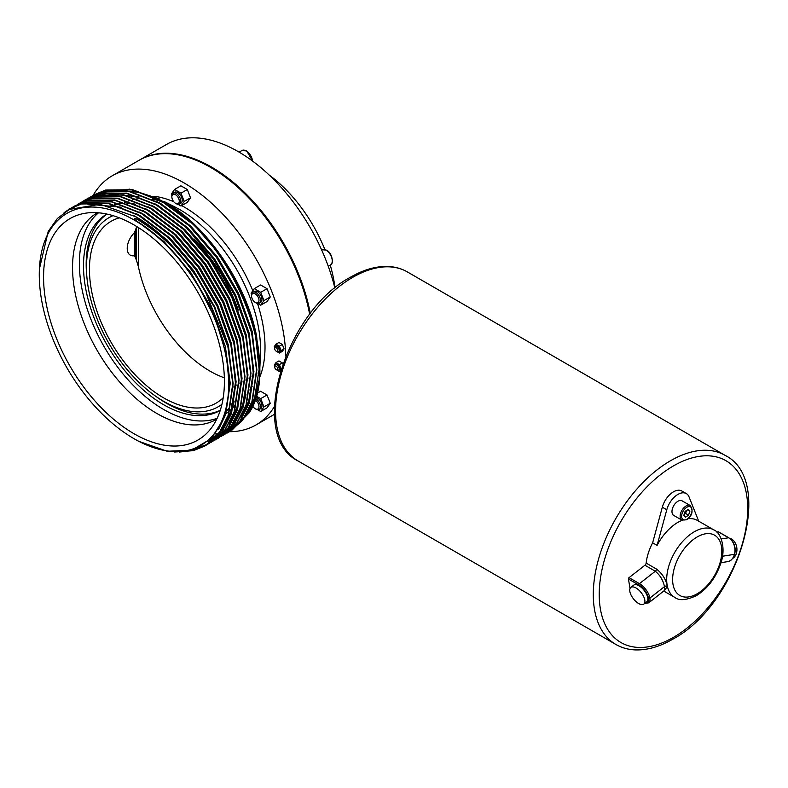 <?xml version="1.0" encoding="UTF-8"?>
<svg xmlns="http://www.w3.org/2000/svg" width="788" height="788" viewBox="0 0 788 788"><rect width="100%" height="100%" fill="white"/><g stroke="black" fill="none" stroke-linecap="round" stroke-linejoin="round"><path stroke-width="1.18" d="M278.509 370.212L279.248 369.779A3.152 1.822 -120 0 0 279.73 367.257A3.152 1.822 -120 0 0 277.671 364.48A3.152 1.822 -120 0 0 276.096 364.322L275.357 364.755A3.152 1.822 60 0 1 276.933 364.913A3.152 1.822 60 0 1 278.991 367.691A3.152 1.822 60 0 1 278.509 370.212A3.152 1.822 60 0 1 276.933 370.055L276.194 369.621A2.098 1.212 -120 0 0 277.671 368.764A2.098 1.212 -120 0 0 276.194 366.193A2.098 1.212 -120 0 0 274.707 367.05A2.098 1.212 -120 0 0 276.194 369.621L276.933 370.055M282.784 363.987L282.36 362.904L278.932 360.924L275.967 362.638L274.244 365.071L274.707 366.253M282.36 362.904L279.395 364.617L275.967 362.638M281.089 369.011L279.395 364.617M280.528 370.813L279.385 371.473L281.07 369.089M277.002 370.094L279.385 371.473M729.56 538.263A10.579 7.831 81.1 0 1 731.589 539.061A10.579 7.831 81.1 0 1 736.908 548.803A10.579 7.831 81.1 0 1 732.741 558.367M136.767 226.56L136.472 227.308A60.115 47.792 158 0 0 135.319 230.48L134.315 232.815A14.814 8.55 120 0 0 127.223 248.348A14.814 8.55 120 0 0 134.315 255.706L135.319 257.39A60.115 47.792 158 0 0 136.472 260.257L138.442 266.846A104.971 60.607 -120 0 0 224.344 377.797M106.853 214.05A113.383 65.463 -120 0 0 89.645 304.956A113.383 65.463 -120 0 0 163.677 404.746A113.383 65.463 -120 0 0 220.236 410.44M107.04 214.1A113.383 65.463 -120 0 0 86.887 277.031M155.709 396.246A113.383 65.463 -120 0 0 166.357 403.2A113.383 65.463 -120 0 0 220.295 410.262M97.515 212.721A119.205 68.822 -120 0 0 97.229 212.888A119.205 68.822 -120 0 0 78.958 308.404A119.205 68.822 -120 0 0 156.832 413.454A119.205 68.822 -120 0 0 216.444 419.364A119.205 68.822 -120 0 0 216.72 419.196M135.438 204.151A119.205 68.822 -120 0 0 126.986 203.353M123.883 203.393A119.205 68.822 -120 0 0 119.924 203.718M119.175 203.816A119.205 68.822 -120 0 0 114.516 204.722M112.329 205.333A119.205 68.822 -120 0 0 110.074 206.101M98.52 212.799A119.205 68.822 -120 0 0 87.478 309.792A119.205 68.822 -120 0 0 163.677 409.504A119.205 68.822 -120 0 0 217.153 418.28M133.99 224.905A127.863 73.826 -120 0 0 83.331 213.587A127.863 73.826 -120 0 0 47.536 309.999A127.863 73.826 -120 0 0 133.99 433.715A127.863 73.826 -120 0 0 208.879 431.046A127.863 73.826 -120 0 0 213.853 326.468A127.863 73.826 -120 0 0 133.99 224.905M93.811 194.912L105.582 190.056L132.63 189.672L162.604 201.354C203.649 224.097 242.95 279.464 255.066 331.334A136.482 78.8 -120 0 1 259.587 373.729A136.482 78.8 -120 0 1 248.988 413.02L231.869 430.248M92.334 195.788L105.208 190.272L132.266 189.888L162.239 201.57C232.056 237.868 283.197 363.731 248.988 413.02M90.837 196.626L102.617 191.77L129.665 191.386L159.639 203.068L189.603 225.654L216.661 256.927L238.153 293.826L252.012 332.713L256.888 369.799L252.308 401.417L242.98 419.59L228.806 432.169M89.369 197.502L102.243 191.986L129.291 191.602L159.265 203.284L189.238 225.87L216.286 257.144L237.789 294.032L251.648 332.93L256.514 370.005L251.943 401.634L242.606 419.797L227.308 432.996M87.872 198.34L99.643 193.484L126.701 193.099L156.664 204.781L186.638 227.368L213.686 258.641L235.188 295.539L249.047 334.427L253.913 371.512L249.343 403.131L240.015 421.304L224.521 434.602M224.334 434.7L222.984 435.37M222.797 435.469L221.418 436.089M221.221 436.178L219.822 436.749M219.616 436.828L218.187 437.35M217.981 437.419L216.523 437.892M216.306 437.951L214.819 438.374M214.602 438.433L212.533 438.926M211.834 439.064L211.154 439.202M86.394 199.216L99.268 193.7L126.326 193.316L156.3 204.998L186.263 227.584L213.321 258.858L234.814 295.756L248.673 334.644L253.549 371.719L248.969 403.348L239.641 421.511L224.344 434.72M84.897 200.053L96.678 195.197L123.726 194.813L153.699 206.495L183.673 229.081L210.721 260.355L232.224 297.253L246.073 336.141L250.948 373.226L246.368 404.845L237.04 423.018L222.866 435.597M83.43 200.94L96.303 195.414L123.352 195.03L153.325 206.712L183.299 229.298L210.347 260.572L231.849 297.47L245.708 336.358L250.574 373.433L246.004 405.062L236.666 423.225L221.369 436.434M80.652 202.546L93.703 196.911L120.761 196.527L150.725 208.209L180.698 230.795L207.746 262.069L229.249 298.967L243.108 337.855L247.974 374.94L243.403 406.559L234.075 424.732L218.581 438.029M79.214 203.491L93.339 197.128L120.387 196.744L150.36 208.426L180.324 231.012L207.382 262.286L228.875 299.184L242.734 338.072L247.609 375.147L243.029 406.775L233.701 424.949L218.404 438.148M78.958 203.481L90.738 198.625L117.786 198.251L147.76 209.923L177.733 232.509L204.781 263.783L226.284 300.681L240.133 339.579L245.009 376.654L240.429 408.273L231.101 426.446L216.927 439.024M77.49 204.368L90.364 198.842L117.412 198.458L147.386 210.14L177.359 232.726L204.407 264L225.91 300.898L239.769 339.786L244.635 376.861L240.064 408.489L230.726 426.663L215.429 439.862M74.712 205.973L87.763 200.339L114.821 199.965L144.785 211.637L174.759 234.223L201.807 265.497L223.309 302.395L237.168 341.293L242.034 378.368L237.464 409.987L228.136 428.16L212.642 441.457M74.515 206.082L87.399 200.556L114.447 200.172L144.421 211.854L174.384 234.44L201.442 265.714L222.935 302.612L236.794 341.5L241.67 378.585L237.089 410.203L227.762 428.376L212.464 441.575M73.028 206.919L84.799 202.053L111.847 201.679L141.82 213.351L171.794 235.937L198.842 267.211L220.344 304.109L234.194 343.007L239.069 380.082L234.499 411.7L225.161 429.874L210.987 442.452M71.55 207.796L84.424 202.27L111.482 201.886L141.446 213.568L171.42 236.154L198.468 267.428L219.97 304.326L233.829 343.213L238.695 380.299L234.125 411.917L224.787 430.09L209.49 443.289M209.303 443.388L207.963 444.068M207.766 444.156L199.266 447.249M64.931 212.1L70.24 208.524L81.824 203.767L108.882 203.393L138.846 215.065L168.819 237.651L195.877 268.925L217.37 305.823L231.229 344.72L236.104 381.796L231.524 413.414L222.196 431.588L206.702 444.885M206.515 444.984L194.518 449.249M64.094 212.681L69.866 208.741L81.46 203.984L108.508 203.599L138.481 215.282L168.455 237.868L195.503 269.141L217.005 306.039L230.854 344.927L235.73 382.013L231.15 413.631L221.822 431.804L206.525 445.003M206.328 445.102L193.533 449.593M74.555 207.106L76.269 205.668M76.436 205.54L77.638 204.614M77.805 204.486L79.036 203.609M70.822 208.702L73.097 207.037M73.274 206.919L74.525 206.092M68.27 210.032L71.373 207.904M638.635 603.51A10.579 4.955 -128 0 0 643.845 604.091A10.579 4.955 -128 0 0 643.599 596.457A10.579 4.955 -128 0 0 636.034 587.996A10.579 4.955 -128 0 0 630.824 587.415A10.579 4.955 -128 0 0 631.07 595.058A10.579 4.955 -128 0 0 638.635 603.51M643.845 604.091L646.771 601.815A10.579 4.955 -128 0 0 646.515 594.172A10.579 4.955 -128 0 0 638.96 585.711A10.579 4.955 -128 0 0 633.749 585.129L630.824 587.415M677.916 501.276A8.402 4.846 120 0 0 672.43 508.674A8.402 4.846 120 0 0 673.72 515.411L681.886 520.119A8.402 4.846 -60 0 1 680.596 513.392A8.402 4.846 -60 0 1 686.082 505.995A8.402 4.846 -60 0 1 690.288 505.571L682.112 500.863A8.402 4.846 120 0 0 677.916 501.276M276.933 351.625L276.194 351.192L276.933 351.625A3.152 1.822 -120 0 0 278.509 351.773A3.152 1.822 -120 0 0 278.991 349.251A3.152 1.822 -120 0 0 276.933 346.474A3.152 1.822 -120 0 0 275.357 346.326A3.152 1.822 -120 0 0 274.707 347.764L274.707 348.621A2.098 1.212 60 0 1 276.194 347.764A2.098 1.212 60 0 1 277.671 350.335A2.098 1.212 60 0 1 276.194 351.192L276.194 351.192A2.098 1.212 60 0 1 274.707 348.621M275.357 346.326L276.096 345.893A3.152 1.822 60 0 1 277.671 346.05A3.152 1.822 60 0 1 279.73 348.828A3.152 1.822 60 0 1 279.248 351.349L278.509 351.773M251.569 296.052L251.569 295.195A6.304 3.635 60 0 1 252.869 292.309L254.357 291.452A6.304 3.635 60 0 1 257.509 291.757A6.304 3.635 60 0 1 261.626 297.312A6.304 3.635 60 0 1 260.661 302.356L259.173 303.213A6.304 3.635 60 0 1 256.021 302.907L255.282 302.474A5.25 3.034 -120 0 0 258.996 300.336A5.25 3.034 -120 0 0 255.282 293.904A5.25 3.034 -120 0 0 251.569 296.052A5.25 3.034 -120 0 0 255.282 302.474L256.021 302.907M252.869 292.309A6.304 3.635 60 0 1 256.021 292.614A6.304 3.635 60 0 1 260.139 298.169A6.304 3.635 60 0 1 259.173 303.213M171.853 196.872L171.853 196.015A6.304 3.635 60 0 1 173.153 193.129L174.641 192.272A6.304 3.635 60 0 1 177.783 192.587A6.304 3.635 60 0 1 181.9 198.143A6.304 3.635 60 0 1 180.935 203.186L179.447 204.043A6.304 3.635 60 0 1 176.305 203.728L175.557 203.304A5.25 3.034 -120 0 0 179.27 201.157A5.25 3.034 -120 0 0 175.557 194.734A5.25 3.034 -120 0 0 171.853 196.872A5.25 3.034 -120 0 0 175.557 203.304L176.305 203.728M173.153 193.129A6.304 3.635 60 0 1 176.305 193.444A6.304 3.635 60 0 1 180.413 199A6.304 3.635 60 0 1 179.447 204.043M255.755 397.457A6.304 3.635 60 0 1 257.509 398.058A6.304 3.635 60 0 1 261.626 403.604A6.304 3.635 60 0 1 260.661 408.657L259.173 409.514A6.304 3.635 60 0 1 256.021 409.199L255.282 408.775A5.25 3.034 -120 0 0 258.996 406.628A5.25 3.034 -120 0 0 255.282 400.196A5.25 3.034 -120 0 0 254.938 400.018M255.401 398.6A6.304 3.635 60 0 1 256.021 398.915A6.304 3.635 60 0 1 260.139 404.461A6.304 3.635 60 0 1 259.173 409.514M139.279 160.181A143.83 83.045 60 0 1 139.653 159.964L166.376 144.529A143.83 83.045 60 0 1 238.291 151.66A143.83 83.045 60 0 1 334.88 288.113M139.653 159.964A143.83 83.045 60 0 1 211.568 167.086A143.83 83.045 60 0 1 310.344 313.604M223.201 397.763A104.981 60.617 60 0 1 216.178 403.092A104.981 60.617 60 0 1 163.677 397.891A104.981 60.617 60 0 1 95.092 305.38A104.981 60.617 60 0 1 111.187 221.251A104.981 60.617 60 0 1 119.323 217.823M93.161 195.296A143.83 83.045 60 0 1 112.182 175.822A143.83 83.045 60 0 1 184.096 182.944A143.83 83.045 60 0 1 285.768 356.166M274.362 406.608A143.83 83.045 60 0 1 256.011 424.939A143.83 83.045 60 0 1 229.633 431.686M112.182 175.822L138.905 160.388A143.83 83.045 60 0 1 210.82 167.519L210.82 167.519A143.83 83.045 60 0 1 309.684 314.461M249.826 389.981A114.437 66.074 -120 0 0 252.18 386.248M260.454 354.334A114.437 66.074 -120 0 0 179.644 209.519A114.437 66.074 -120 0 0 175.557 207.274L164.495 201.679C206.683 225.22 246.614 283.69 256.661 336.535L259.676 371.729L260.454 354.334M181.713 205.609A114.437 66.074 60 0 1 184.096 206.948A114.437 66.074 60 0 1 252.82 290.723M257.509 303.469A114.437 66.074 60 0 1 259.291 378.319M221.94 404.303A109.187 63.04 60 0 1 218.276 406.726A109.187 63.04 60 0 1 163.677 401.319A109.187 63.04 60 0 1 92.354 305.104A109.187 63.04 60 0 1 109.089 217.606A109.187 63.04 60 0 1 113.019 215.646M218.276 406.726L220.945 405.18A109.187 63.04 -120 0 0 221.861 404.638M133.99 438.68A133.95 77.332 -120 0 0 138.895 441.369A133.95 77.332 -120 0 0 228.668 381.146A133.95 77.332 -120 0 0 133.99 219.941A133.95 77.332 -120 0 0 39.4 269.033A133.95 77.332 -120 0 0 133.99 438.68M138.895 441.369L167.194 451.268L191.73 450.145L211.332 438.591L224.304 417.591L229.515 388.957L226.491 355.171L215.488 319.15L197.443 284.035C179.319 255.302 158.23 233.829 134.187 219.616L135.063 218.148C161.796 233.425 184.865 257.055 204.259 289.048A136.482 78.8 -120 0 0 135.881 216.779L100.086 204.279L69.413 209.411L57.396 218.473L48.196 231.475L39.4 269.033M258.868 381.018L254.258 399.959L245.905 415.315M215.419 433.952L216.503 433.794M216.927 433.725L218.168 433.508M219.222 433.301L219.763 433.183M220.148 433.095L220.965 432.898M223.221 432.277L223.91 432.06M224.186 431.972L224.866 431.745M225.151 431.647L227.151 430.878M227.427 430.77L229.446 429.874M229.741 429.726L232.046 428.524M232.411 428.317L235.356 426.466M235.868 426.111L240.714 422.151M241.729 421.166L251.48 407.475L257.568 389.725M259.587 373.729L255.066 331.334M162.594 201.767A114.437 66.074 -120 0 0 152.409 199.246M141.633 198.527A114.437 66.074 -120 0 0 137.614 198.842M136.925 198.94A114.437 66.074 -120 0 0 132.532 199.788M130.798 200.26A114.437 66.074 -120 0 0 128.336 201.078M126.838 201.669A114.437 66.074 -120 0 0 124.78 202.595M129.065 189.061L159.659 199.029M698.69 521.163L689.047 496.913A16.794 9.702 120 0 0 686.318 493.584A16.794 9.702 120 0 0 666.786 509.757L657.094 545.365L652.641 542.794A38.996 22.507 120 0 0 646.15 563.085L656.542 569.084C662.265 573.565 665.88 579.298 667.387 586.292A38.996 22.507 -60 0 1 694.248 531.792A38.996 22.507 -60 0 1 713.741 529.861L697.41 520.435A38.996 22.507 -60 0 0 688.023 518.74M657.094 545.365A38.996 22.507 -60 0 1 682.191 520.277M686.318 493.584L681.866 491.013A16.794 9.702 120 0 0 662.334 507.186L652.641 542.794M630.036 588.488L628.44 578.993A1.054 0.611 -60 0 1 629.051 577.653L644.939 565.242A2.098 1.212 120 0 0 646.15 563.085M734.406 553.806L734.712 554.2C732.84 559.056 730.427 561.548 727.491 561.667A12.598 9.318 -98.9 0 0 734.446 554.358A12.598 9.318 -98.9 0 0 728.585 537.771L718.193 531.772L716.656 532.018M631.749 596.319A1.054 0.611 -60 0 1 631.286 595.935L631.168 595.255M211.007 167.627A143.308 82.74 60 0 1 211.194 167.726A143.308 82.74 60 0 1 309.743 314.392M112.694 215.548A109.187 63.04 -120 0 0 111.758 216.07L109.089 217.606M153.956 196.271A114.437 66.074 60 0 1 173.784 201.758M274.707 347.833L274.244 346.651L275.958 344.198L278.922 342.484L282.35 344.464L284.074 348.877L282.36 351.33L279.395 353.044L275.948 351.034M257.804 303.508L260.72 305.192L267.034 301.548L270.245 296.978L267.034 288.684L260.601 284.98L254.297 288.615L251.077 293.195L251.608 294.554M178.078 204.328L181.004 206.013L187.308 202.368L190.529 197.798L187.308 189.514L180.885 185.801L174.572 189.445L171.36 194.015L171.882 195.375M257.804 409.799L260.72 411.484L267.034 407.839L270.245 403.269L267.034 394.985L260.601 391.272L256.849 393.439M269.141 175.005A109.187 63.04 60 0 1 324.814 249.422M330.241 265.093A109.187 63.04 60 0 1 335.038 287.984M267.034 394.985L260.72 398.63L256.179 396M270.245 403.269L263.941 406.913L260.72 398.63M260.72 411.484L263.941 406.913M252.633 405.958A5.25 3.034 -120 0 0 255.282 408.775L256.021 409.199M190.529 197.798L184.215 201.442L181.004 193.159L174.572 189.445M181.004 206.013L184.215 201.442M187.308 189.514L181.004 193.159M267.034 288.684L260.72 292.328L254.297 288.615M270.245 296.978L263.941 300.612L260.72 292.328M260.72 305.192L263.941 300.612M274.707 367.05L274.707 366.193A3.152 1.822 60 0 1 275.357 364.755M284.074 348.877L281.099 350.591L279.395 353.044M282.35 344.464L279.385 346.178L281.099 350.591M275.958 344.198L279.385 346.178M713.741 529.861C720.961 532.412 726.625 548.586 720.271 564.848C715.228 578.609 707.25 588.882 696.346 595.669C686.309 600.308 679.108 600.88 674.755 597.393A38.996 22.507 -60 0 1 667.387 586.311L664.599 590.468M688.131 509.363L685.107 511.382L683.807 515.303L685.521 517.194L688.545 515.165L689.855 511.254L688.131 509.363M687.412 509.846L689.855 511.254M684.082 514.456L685.58 513.451L686.594 510.388M685.58 513.451L688.545 515.165M629.051 577.653L639.442 583.652A12.598 5.9 52 0 1 649.893 598.033L664.451 586.656C663.269 580.5 660.226 575.358 655.33 571.241L644.939 565.242M664.461 590.557L664.461 586.676A41.094 23.729 -60 0 1 664.451 586.656A2.098 1.458 167.3 0 1 667.387 586.292A38.996 22.507 -60 0 0 667.387 586.311A2.098 1.458 167.2 0 0 664.461 586.676L649.893 598.043A12.598 5.9 52 0 1 648.741 602.83L664.658 590.32M135.881 216.779L165.854 239.365L192.902 270.639L214.405 307.537L228.254 346.434L233.13 383.51L228.559 415.128L219.222 433.301L205.235 445.772L193.799 450.44L179.26 452.066M204.259 289.048L227.89 346.641L232.756 383.726L228.185 415.345L218.857 433.518L204.87 445.988L193.424 450.657L174.434 452.026M226.846 410.755A119.205 68.822 -120 0 0 229.672 407.16M231.239 404.835A119.205 68.822 -120 0 0 233.731 400.393M225.959 413.72A119.205 68.822 -120 0 0 228.343 411.947M229.899 410.627A119.205 68.822 -120 0 0 231.711 408.923M233.297 407.248A119.205 68.822 -120 0 0 235.346 404.786M238.36 310.137A119.205 68.822 -120 0 0 193.996 238.843M135.063 218.148L134.187 219.616M231.879 349.32L235.405 382.84L230.923 411.425L223.152 427.352M210.967 439.842L209.844 440.462M209.46 440.669L208.603 441.113M237.818 345.893L241.345 379.412L236.863 407.997L229.091 423.924M243.758 342.465L247.284 375.984L242.803 404.569L235.031 420.496M249.697 339.037L253.224 372.557L248.742 401.141L240.961 417.069M96.057 196.242L98.638 194.863M99.13 194.616L103.592 192.764M104.44 192.469L114.132 190.282M116.555 190.036L139.338 192.43L163.53 202.674L190.007 222.108M255.637 335.609L259.163 369.129L254.682 397.713L246.9 413.641M245.511 415.571L238.922 422.683M238.252 423.264L234.489 426.131M234.036 426.426L231.751 427.835M134.581 219.389L164.052 241.601L190.657 272.353L211.805 308.63L225.427 346.868L230.224 383.332L225.732 414.429L218.503 429.549M133.428 215.419L137.555 217.675L167.026 239.887L193.631 270.639L214.769 306.916L228.402 345.154L233.09 387.125M87.557 204.141L121.244 207.205M136.57 213.794L140.52 215.961L169.991 238.163L196.596 268.925L217.744 305.202L231.367 343.44L236.065 385.411M234.144 401.634L231.662 411.001L221.261 430.425M220.148 431.726L207.993 441.556M139.545 212.08L143.495 214.247L172.966 236.449L199.571 267.211L220.709 303.488L234.341 341.726L239.03 383.697M211.332 439.625L210.209 440.236M209.825 440.443L208.781 440.955M142.51 210.366L146.46 212.533L175.931 234.735L202.536 265.487L223.684 301.774L237.306 340.012L242.005 381.983M145.484 208.653L149.424 210.82L178.906 233.021L205.51 263.773L226.648 300.061L240.281 338.298L244.969 380.269M148.449 206.939L152.399 209.106L181.87 231.308L208.475 262.059L229.623 298.337L243.246 336.584L247.944 378.555M246.023 394.778L243.541 404.136L233.14 423.57M232.027 424.87L226.491 430.218M225.9 430.691L222.472 433.134M222.049 433.4L220.62 434.267M151.414 205.225L155.364 207.392L184.845 229.594L211.45 260.345L232.588 296.623L246.22 334.87L250.909 376.841M90.866 199.236L92.531 198.32M92.974 198.093L96.885 196.33M97.613 196.054L105.178 193.897M106.902 193.582L139.062 196.911M154.389 203.511L158.339 205.668L187.81 227.88L214.415 258.631L235.563 294.909L249.185 333.157L253.884 375.127M157.354 201.797L161.304 203.954L190.785 226.166L217.38 256.918L238.528 293.195L252.16 331.443L256.849 373.413M160.328 200.083L164.278 202.24L193.749 224.452L220.354 255.204L241.492 291.481L255.125 329.729L256.661 336.535M138.442 266.846L138.442 227.604M136.472 260.257L136.472 227.308M134.315 255.706L134.315 232.815M135.319 257.39L135.319 230.48M725.088 455.356C776.318 480.572 738.031 605.026 672.597 639.275C659.349 646.909 646.672 650.435 634.547 649.873C627.731 649.489 621.515 647.687 615.901 644.476A109.187 63.04 -60 0 1 599.166 556.978A109.187 63.04 -60 0 1 670.49 460.763A109.187 63.04 -60 0 1 725.088 455.356L407.357 271.919A109.187 63.04 120 0 0 352.758 277.327A109.187 63.04 120 0 0 281.434 373.542A109.187 63.04 120 0 0 298.169 461.029C246.939 435.813 285.226 311.358 350.66 277.11C363.76 269.565 376.319 266.019 388.346 266.492C395.3 266.827 401.644 268.639 407.357 271.919M673.464 465.905A104.981 60.617 120 0 0 599.225 594.487A104.981 60.617 120 0 0 673.464 637.344A104.981 60.617 120 0 0 747.704 508.772A104.981 60.617 120 0 0 673.464 465.905M686.831 507.275A7.348 4.245 120 0 0 681.63 516.278A7.348 4.245 120 0 0 686.831 519.272A7.348 4.245 120 0 0 692.022 510.279A7.348 4.245 120 0 0 686.831 507.275M697.222 536.933A34.79 20.084 120 0 0 672.617 579.544A34.79 20.084 120 0 0 697.222 593.748A34.79 20.084 120 0 0 721.818 551.137A34.79 20.084 120 0 0 697.222 536.933M321.622 249.707L326.399 250.111C332.585 252.84 333.915 264.561 330.438 264.985A8.816 5.092 -120 0 0 331.787 257.912A8.816 5.092 -120 0 0 326.025 250.141A8.816 5.092 -120 0 0 321.622 249.707L321.563 249.737M252.515 161.018A8.816 5.092 -120 0 0 246.309 150.971A8.816 5.092 -120 0 0 241.896 150.538L239.119 152.143M666.786 509.757L662.334 507.186M645.057 603.145A11.544 5.408 -128 0 0 648.425 598.19L648.425 598.171A11.544 5.408 -128 0 0 638.841 584.991A1.054 0.611 -60 0 1 639.442 583.652L655.33 571.241A2.098 1.212 120 0 0 656.542 569.084M638.841 584.991L628.44 578.993M648.425 598.171A1.054 0.699 -9.5 0 0 649.893 598.033L649.893 598.043A1.054 0.699 -9.5 0 1 648.425 598.19M722.478 556.22L734.446 554.338L722.468 556.239M729.038 538.056A1.054 0.611 120 0 0 728.585 537.771L721.237 538.933M681.886 520.119L686.604 519.755C692.268 515.845 693.499 511.116 690.288 505.571M615.901 644.476L298.169 461.029M241.896 150.538L246.674 150.932L252.751 161.205M328.251 266.245L330.438 264.985M139.427 204.949L140.914 204.082M256.011 424.939L274.451 414.301M674.755 597.393L663.801 591.069M644.673 603.45L648.741 602.83M727.491 561.667L720.971 562.691M734.712 554.2L734.721 554.181C736.051 547.059 734.091 541.612 728.861 537.82L718.459 531.821"/></g></svg>
